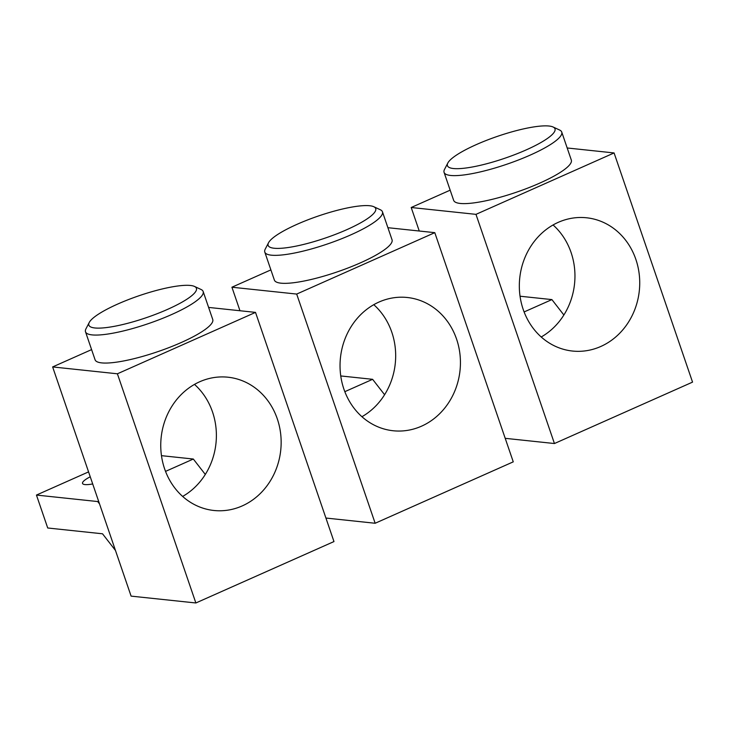 <?xml version="1.0" encoding="UTF-8"?>
<svg xmlns="http://www.w3.org/2000/svg" width="729" height="729" viewBox="0 0 729 729"><rect width="100%" height="100%" fill="white"/><g stroke="black" fill="none" stroke-linecap="round" stroke-linejoin="round"><path stroke-width="1.09" d="M325.927 518.046L375.153 523.258L513.262 461.849L434.794 232.66L296.685 294.069L231.922 287.217L270.887 269.894M434.794 232.66L387.901 227.694M268.536 242.739L265.219 249.154A62.184 12.639 -18.9 0 0 264.791 252.079L274.368 280.064A62.184 12.639 -18.9 0 0 280.929 283.171A62.184 12.639 -18.9 0 0 349.237 267.507A62.184 12.639 -18.9 0 0 392.038 239.777L382.452 211.793A62.184 12.639 -18.9 0 0 380.319 209.752L373.767 206.708A56.853 11.555 -18.9 0 0 369.721 205.742A56.853 11.555 -18.9 0 0 312.759 217.989A56.853 11.555 -18.9 0 0 268.536 242.739A56.853 11.555 -18.9 0 0 274.14 248.243A56.853 11.555 -18.9 0 0 341.919 231.776A56.853 11.555 -18.9 0 0 373.767 206.708M384.593 394.726L372.61 379.317L340.762 375.945M372.61 379.317L344.826 391.673M375.153 523.258L296.685 294.069M239.969 310.736L231.922 287.217M456.564 339.085A67.004 60.124 96 0 0 407.292 297.496A67.004 60.124 96 0 0 343.915 389.177A67.004 60.124 96 0 0 393.186 430.757A67.004 60.124 96 0 0 456.564 339.085M373.786 304.686A67.004 60.124 -84 0 1 391.801 332.224A67.004 60.124 -84 0 1 361.93 416.715M264.791 252.079A62.184 12.639 -18.9 0 0 271.343 255.177A62.184 12.639 -18.9 0 0 339.659 239.513A62.184 12.639 -18.9 0 0 382.452 211.793M505.215 438.329L554.441 443.533L692.55 382.124L614.082 152.944L475.973 214.353L411.202 207.501L450.176 190.169M614.082 152.944L567.18 147.978M447.825 163.023L444.508 169.438A62.184 12.639 -18.9 0 0 444.07 172.354L453.657 200.347A62.184 12.639 -18.9 0 0 460.218 203.446A62.184 12.639 -18.9 0 0 528.525 187.79A62.184 12.639 -18.9 0 0 571.317 160.061L561.74 132.067A62.184 12.639 -18.9 0 0 559.608 130.026L553.056 126.992A56.853 11.555 -18.9 0 0 549.01 126.026A56.853 11.555 -18.9 0 0 492.048 138.264A56.853 11.555 -18.9 0 0 447.825 163.023A56.853 11.555 -18.9 0 0 453.42 168.527A56.853 11.555 -18.9 0 0 521.208 152.051A56.853 11.555 -18.9 0 0 553.056 126.992M563.872 315.001L551.899 299.592L520.041 296.22M551.899 299.592L524.105 311.948M554.441 443.533L475.973 214.353M419.257 231.02L411.202 207.501M635.852 259.36A67.004 60.124 96 0 0 586.581 217.78A67.004 60.124 96 0 0 523.203 309.451A67.004 60.124 96 0 0 572.475 351.041A67.004 60.124 96 0 0 635.852 259.36M553.074 224.969A67.004 60.124 -84 0 1 571.08 252.507A67.004 60.124 -84 0 1 541.21 336.989M444.07 172.354A62.184 12.639 -18.9 0 0 450.631 175.461A62.184 12.639 -18.9 0 0 518.939 159.797A62.184 12.639 -18.9 0 0 561.74 132.067M52.634 366.933L131.102 596.122L195.864 602.974L333.973 541.565L255.514 312.386L117.396 373.795L52.634 366.933L91.599 349.61M255.514 312.386L208.612 307.419M89.248 322.464L85.931 328.879A62.184 12.639 -18.9 0 0 85.503 331.795L95.08 359.789A62.184 12.639 -18.9 0 0 101.641 362.887A62.184 12.639 -18.9 0 0 169.948 347.223A62.184 12.639 -18.9 0 0 212.75 319.502L203.163 291.509A62.184 12.639 -18.9 0 0 201.031 289.468L194.479 286.433A56.853 11.555 -18.9 0 0 190.433 285.467A56.853 11.555 -18.9 0 0 133.471 297.705A56.853 11.555 -18.9 0 0 89.248 322.464A56.853 11.555 -18.9 0 0 94.852 327.968A56.853 11.555 -18.9 0 0 162.64 311.493A56.853 11.555 -18.9 0 0 194.479 286.433M205.305 474.442L193.322 459.033L161.474 455.661M90.241 476.784A23.109 4.693 -18.9 0 0 82.532 483.427A23.109 4.693 -18.9 0 0 84.974 484.575A23.109 4.693 -18.9 0 0 92.692 483.947M99.518 503.885L97.704 501.552L36.45 495.064L47.722 527.996L102.516 533.792L115.464 550.45M88.564 471.891L36.45 495.064M193.322 459.033L165.538 471.39M98.588 501.16L97.704 501.552M195.864 602.974L117.396 373.795M277.275 418.801A67.004 60.124 96 0 0 228.004 377.212A67.004 60.124 96 0 0 164.626 468.893A67.004 60.124 96 0 0 213.898 510.482A67.004 60.124 96 0 0 277.275 418.801M194.497 384.411A67.004 60.124 -84 0 1 212.513 411.949A67.004 60.124 -84 0 1 182.642 496.431M85.503 331.795A62.184 12.639 -18.9 0 0 92.054 334.893A62.184 12.639 -18.9 0 0 160.371 319.238A62.184 12.639 -18.9 0 0 203.163 291.509"/></g></svg>
